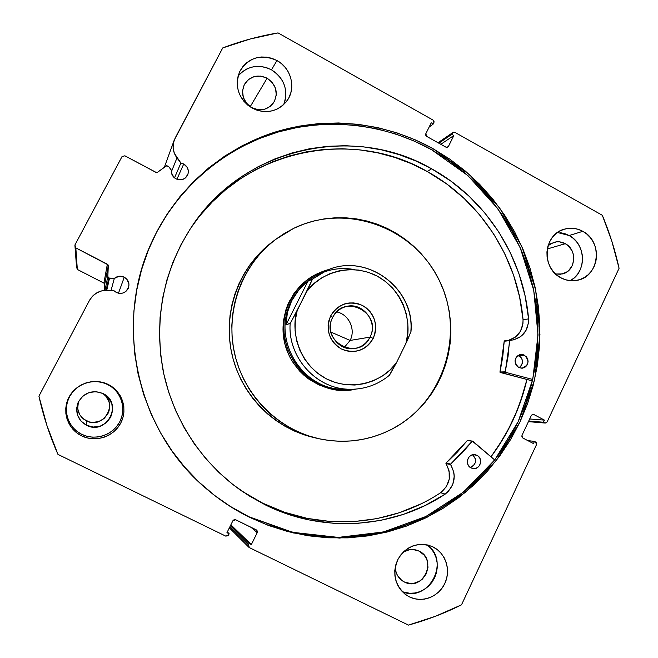 <?xml version="1.0" encoding="UTF-8"?>
<svg xmlns="http://www.w3.org/2000/svg" width="658" height="658" viewBox="0 0 658 658"><rect width="100%" height="100%" fill="white"/><g stroke="black" fill="none" stroke-linecap="round" stroke-linejoin="round"><path stroke-width="0.99" d="M106.761 290.293L109.499 278.202L108.784 278.005L106.086 290.293L108.784 278.005L114.328 278.433L119.09 276.27L124.272 277.191C128.54 279.905 129.881 283.614 128.277 288.327C125.497 293.073 121.491 294.439 116.26 292.44L113.842 290.606L101.908 290.811L96.891 292.785L92.63 296.059L89.48 300.385L38.921 396.165L47.006 425.767L57.962 454.398L225.71 536.097L228.005 535.76L229.165 533.778L226.944 532.692L232.891 520.758L234.1 519.688L235.687 519.771L256.324 529.887L257.352 531.08L257.229 532.676L251.331 544.585L249.119 543.508L248.469 544.832L248.337 546.428L249.374 547.62L408.454 625.1L435.53 616.242L461.505 604.825L536.476 444.693L536.212 442.513L534.452 441.419L533.449 443.558L522.839 438.006L521.893 436.863L521.991 435.341L531.351 415.428L532.437 414.433L533.868 414.54L544.437 420.117L543.442 422.239L544.618 422.855L546.041 422.962L547.119 421.967L619.079 268.275L611.891 241.396L602.325 215.281L454.949 132.398L453.494 132.217L452.391 133.155L451.799 134.364L453.847 135.515L448.468 146.372L447.358 147.318L445.902 147.145L426.688 136.395L425.726 135.211L425.833 133.706L431.253 122.816L433.309 123.975L433.918 122.766L434.017 121.269L433.054 120.085L278.046 32.9L250.081 39.036L222.725 47.944L175.102 138.164L173.383 143.033L173.128 148.223L174.362 153.33L180.901 163.028L183.73 163.974C188.023 166.811 189.29 170.57 187.546 175.25C184.775 179.667 180.909 180.86 175.933 178.82C172.593 176.813 171.055 173.909 171.335 170.101L168.432 166.334L166.671 165.701L157.649 172.199L156.3 172.486L124.872 155.798L122.01 156.612L74.897 245.023L75.818 247.877L108.052 264.837L107.854 276.434L108.784 278.005L107.854 276.434L108.282 265.75L104.688 284.429L104.449 290.384L104.688 284.429L103.906 283.104L104.688 284.429L108.282 265.75L107.353 264.179L75.818 247.877L77.331 269.451L103.906 283.104L107.353 264.179L103.906 283.104L77.331 269.451L76.55 267.049L77.331 269.451L75.818 247.877L74.897 245.023L122.01 156.612L124.872 155.798L155.856 172.322L157.649 172.199L166.087 165.972L168.432 166.334L171.335 170.101L171.409 172.684L173.819 177.249L175.933 178.82L179.149 179.815L182.463 179.519L185.375 177.989L188.056 173.934L188.32 170.661L187.3 167.486L183.73 163.974L176.912 179.272L183.73 163.974L180.901 163.028L174.502 177.866L180.901 163.028L176.977 157.928C173.029 152.459 172.083 146.611 174.123 140.376L222.725 47.944C240.762 41.092 259.203 36.075 278.046 32.9L433.054 120.085L433.918 122.766L433.309 123.975L429.106 127.126L433.309 123.975L431.253 122.816L425.833 133.706L426.688 136.395L445.902 147.145L447.802 147.112L448.468 146.372L446.922 147.392L448.468 146.372L453.847 135.515L440.827 144.308L453.847 135.515L451.799 134.364L438.853 143.197L451.799 134.364L452.992 132.455L454.949 132.398L602.325 215.281C609.489 232.447 615.074 250.106 619.079 268.275L547.119 421.967L545.301 423.061L528.497 421.515L544.618 422.855L543.442 422.239L528.719 421.03L543.442 422.239L544.437 420.117L529.69 418.973L544.437 420.117L533.868 414.54L532.412 414.45L533.868 414.54L533.144 414.334L531.351 415.428L521.991 435.341L522.839 438.006L533.449 443.558L534.452 441.419L527.741 440.572L534.452 441.419L535.628 442.036L536.476 444.693L461.505 604.825C444.553 613.281 426.869 620.033 408.454 625.1L249.374 547.62L248.469 544.832L229.963 526.639L248.469 544.832L249.119 543.508L230.547 525.471L249.119 543.508L251.331 544.585L230.859 524.837L251.331 544.585L257.229 532.676L250.928 527.239L257.229 532.676L256.735 530.159L235.687 519.771L232.891 520.758L226.944 532.692L229.165 533.778L227.347 531.886L229.165 533.778L228.507 535.102L225.71 536.097L57.962 454.398C49.704 435.629 43.362 416.218 38.921 396.165L89.48 300.385C93.436 293.632 99.374 290.277 107.295 290.31L113.842 290.606L116.26 292.44L119.55 293.386L122.939 293.032L125.925 291.42L128.672 287.25L128.952 283.902L126.936 279.305L124.272 277.191L118.465 293.221L124.272 277.191C120.677 275.562 117.363 275.973 114.328 278.433L109.499 278.202L106.761 290.293M526.959 379.477C520.404 407.779 508.428 433.548 491.016 456.8L503.428 438.327L512.524 421.235L519.943 403.354L526.959 379.477M205.954 488.384C219.188 499.71 233.532 509.177 248.979 516.785L249.719 517.385C234.092 509.687 219.591 500.105 206.225 488.623C136.296 430.209 113.02 322.009 152.738 239.997C177.068 188.204 222.56 148.741 275.06 132.094C327.709 115.767 385.522 122.339 432.915 148.609L469.532 174.683L499.677 208.035L522.041 247.054L535.661 289.931L539.955 334.716L534.674 379.386L520.017 421.877L496.535 460.205L465.206 492.505L427.379 517.098L384.782 532.618L339.438 538.08L293.624 532.996L248.979 516.785L292.695 532.33L338.311 537.405L383.466 531.96L425.882 516.514L463.553 492.036L494.767 459.884L518.15 421.72L532.758 379.403L538.014 334.93L533.745 290.334L520.182 247.638L497.9 208.783L467.879 175.579L431.418 149.629L432.915 148.609L449.628 159.03L465.272 170.998L479.715 184.396L492.817 199.094L504.497 214.969L514.63 231.863L523.159 249.637L529.994 268.127L535.086 287.176L538.384 306.612L539.873 326.269L539.527 345.976L537.347 365.56L533.35 384.856L527.56 403.683L520.017 421.877L510.781 439.273L499.924 455.714L487.529 471.029L473.702 485.094L458.56 497.744L442.225 508.873L424.838 518.34L406.554 526.063L387.546 531.935L367.978 535.883L348.049 537.857L327.939 537.808L307.845 535.727L287.982 531.606L268.538 525.479L249.719 517.385L231.731 507.392L214.755 495.581L198.971 482.075L184.569 466.991L171.697 450.5L160.494 432.75L151.093 413.931L143.592 394.241L138.081 373.892L134.61 353.091L133.22 332.068L133.919 311.037L136.7 290.236L141.528 269.87L148.33 250.155L157.04 231.287L167.551 213.472L179.741 196.882L193.477 181.674L208.594 167.987L224.937 155.962L242.333 145.689L260.601 137.259L279.543 130.736L298.979 126.172L318.711 123.581L338.549 122.972L358.306 124.337L377.791 127.636L396.832 132.834L415.264 139.85L432.915 148.609L431.418 149.629C384.264 123.507 326.771 116.959 274.386 133.155C222.157 149.679 176.87 188.862 152.582 240.326M402.367 591.764C428.695 602.983 450.656 561.2 427.256 544.89L431.064 548.542L433.951 552.736L435.991 557.458L437.093 562.524L437.233 567.747L436.386 572.921L434.593 577.856L431.928 582.355L428.473 586.262L424.377 589.412L419.788 591.682L414.869 592.99L409.827 593.286L402.367 591.764M409.391 596.872L404.983 594.108L401.207 590.489L398.197 586.146L396.075 581.253L394.923 575.989L394.792 570.568L395.68 565.197L397.555 560.09L400.344 555.434L403.938 551.429L408.182 548.204L412.928 545.893L417.986 544.594L423.16 544.33L428.259 545.128L433.071 546.946C445.696 553.148 451.166 570.231 444.808 583.506C438.631 596.88 422.049 603.197 409.391 596.872L406.669 595.317C394.8 585.727 391.954 573.603 398.139 558.938C406.825 545.737 418.274 541.641 432.462 546.658L437.43 549.718L441.164 553.329L444.142 557.655L446.231 562.508L447.374 567.722L447.506 573.102L446.642 578.431L444.808 583.506L442.061 588.145L438.524 592.167L434.313 595.408L429.592 597.76L424.542 599.109L419.36 599.413L414.244 598.657L409.391 596.872M431.854 546.379L433.071 546.946L431.854 546.379M570.28 280.678C586.887 272.173 586.171 244.11 569.17 235.531L582.824 231.32C603.312 241.527 599.422 276.697 577.313 280.275C571.596 281.418 566.094 280.579 560.797 277.75L556.635 274.896L553.065 271.252L550.211 266.967L548.196 262.188L547.086 257.114L546.938 251.94L547.744 246.865L549.479 242.086L552.078 237.793L555.434 234.141L559.415 231.279L563.865 229.321L568.619 228.326L573.48 228.334L578.275 229.346L582.824 231.32L586.936 234.182L590.465 237.818L593.286 242.078L595.276 246.824L596.378 251.85L596.535 256.982L595.745 262.024L594.042 266.778L591.484 271.063L588.178 274.715L584.23 277.602L579.805 279.601L575.059 280.637L570.19 280.67L565.37 279.699L560.797 277.75C541.205 268.143 543.319 234.857 563.799 229.338C570.322 227.355 576.663 228.013 582.824 231.32L569.17 235.531L564.745 233.615L560.065 232.628M81.699 434.313C95.18 441.057 112.995 435.111 119.764 421.77C126.723 408.528 121.064 391.115 107.632 384.511L108.315 384.511C122.158 391.321 127.989 409.26 120.817 422.905C113.842 436.657 95.484 442.793 81.584 435.851L81.699 434.313L86.872 436.254L92.342 437.159L97.894 436.986L103.314 435.752L108.389 433.515L112.937 430.348L116.77 426.384L119.764 421.77L121.788 416.687L122.775 411.324L122.692 405.887L121.533 400.59L119.345 395.623L116.219 391.181L112.263 387.43L107.632 384.511L102.492 382.545L97.055 381.599L91.511 381.722L86.083 382.907L80.975 385.111L76.386 388.245L72.503 392.209L69.46 396.832L67.396 401.939L66.384 407.343L66.458 412.829L67.626 418.175L69.838 423.184L73.013 427.651L77.019 431.409L81.699 434.313L81.584 435.851L76.756 432.857L72.627 428.983L69.361 424.377L67.083 419.212L65.874 413.701L65.792 408.05L66.845 402.482L68.975 397.21L72.1 392.439L76.114 388.36L80.835 385.127L86.099 382.857L91.701 381.632L97.409 381.508L103.018 382.479L108.315 384.511L113.086 387.513L117.165 391.378L120.389 395.96L122.635 401.084L123.827 406.545L123.918 412.147L122.906 417.666L120.817 422.905L117.733 427.667L113.776 431.755L109.096 435.02L103.865 437.331L98.281 438.598L92.556 438.779L86.922 437.85L81.584 435.851C67.585 429.115 61.638 410.929 68.975 397.21C76.098 383.384 94.571 377.503 108.315 384.511L107.632 384.511C94.3 377.708 76.377 383.425 69.46 396.832C62.354 410.14 68.119 427.774 81.699 434.313M283.705 104.597C288.574 90.22 284.495 78.623 271.474 69.822L276.96 60.536C291.321 68.103 296.363 88.337 287.011 100.797C277.651 111.942 266.046 114.385 252.195 108.118L247.655 105.033L243.764 101.143L240.672 96.594L238.509 91.569L237.349 86.264L237.242 80.876L238.196 75.629L240.162 70.71L243.065 66.326L246.799 62.633L251.216 59.788L256.135 57.879L261.374 56.991L266.729 57.147L271.993 58.348L276.96 60.536L281.451 63.629L285.301 67.511L288.344 72.026L290.482 77.011L291.634 82.275L291.749 87.613L290.82 92.827L288.895 97.713L286.033 102.089L282.348 105.79L277.972 108.669L273.078 110.618L267.855 111.556L262.493 111.441L257.204 110.281L252.195 108.118C238.311 98.716 234.199 86.437 239.874 71.286C248.823 57.238 261.185 53.652 276.96 60.536L271.474 69.822L266.638 67.7L261.522 66.548L256.316 66.4L251.224 67.272L246.446 69.131L242.152 71.903L238.525 75.497M267.123 78.179C276.393 84.775 278.556 92.959 273.621 102.722C267.847 109.944 260.56 111.589 251.775 107.649C243.032 101.669 240.565 93.946 244.381 84.463C249.991 76.098 257.574 74 267.123 78.179L250.213 106.686L267.123 78.179L272.289 82.489L275.513 88.378L276.294 94.941L274.518 101.209L270.446 106.209L264.705 109.195L258.15 109.705L251.775 107.649L246.569 103.339L243.32 97.425L242.539 90.82L244.34 84.537L248.444 79.536L254.218 76.575L260.774 76.098L267.123 78.179M103.668 394.183L105.922 396.313L108.948 401.668L109.606 404.678L109.088 410.814L107.928 413.701L104.046 418.57L98.577 421.63L92.35 422.411L89.249 421.893L83.665 419.138L81.395 416.999L79.602 414.466L77.693 408.602L78.384 401.898C76.336 410.148 78.985 416.44 86.313 420.783L86.428 425.233C77.776 420.01 74.938 412.566 77.932 402.926C83.591 392.637 91.931 389.503 102.944 393.509L103.1 393.583C123.786 403.157 106.563 436.073 86.428 425.233L86.313 420.783C103.643 430.192 119.353 402.466 102.097 393.114M565.288 243.69C577.905 249.933 575.684 271.524 562.129 273.975L555.615 273.991L560.443 274.263L566.143 272.387L568.594 270.603L572.254 265.676L573.809 259.597L573.036 253.297L571.794 250.353L567.846 245.459L565.288 243.69L547.292 248.971L565.288 243.69C561.562 241.7 557.721 241.264 553.756 242.399L548.089 245.64L550.746 243.699L556.454 241.848L559.481 241.848L565.288 243.69M419.023 551.091L419.031 551.091C438.096 559.662 422.823 591.953 404.333 581.968L403.009 581.228C398.065 577.938 395.483 573.2 395.269 567.015L396.1 572.295L397.407 575.322L401.61 580.257L404.333 581.968L410.502 583.556L413.718 583.375L419.779 581.096L422.395 579.098L426.302 573.743L427.988 567.295L427.19 560.731L425.89 557.721L424.048 555.039L419.031 551.091C413.66 548.632 408.388 548.969 403.214 552.111L409.663 549.636L412.87 549.471L419.023 551.091M76.55 267.049L74.897 245.023L76.55 267.049M284.939 101.176L285.843 96.109L285.728 90.927L284.618 85.811L282.537 80.975L279.576 76.591L275.842 72.824L271.474 69.822C258.504 63.76 247.375 65.841 238.073 76.065M86.428 425.233L80.901 420.988L77.48 414.959L76.69 408.075L78.647 401.38L83.048 395.919L89.208 392.505L96.2 391.658L102.944 393.509L108.43 397.753L111.819 403.757L112.617 410.608L110.684 417.271L106.325 422.732L100.189 426.17L93.197 427.05L86.428 425.233M570.519 280.547L574.368 277.734L577.601 274.18L580.093 270.01L581.754 265.38L582.527 260.478L582.371 255.485L581.31 250.599L579.361 245.985L576.622 241.84L573.176 238.303L569.17 235.531L557.499 232.504M438.236 142.852L452.391 133.155L438.236 142.852M267.716 524.845L287.077 530.948L306.858 535.053L326.861 537.125L346.881 537.175L366.736 535.217L386.213 531.286L405.147 525.438L423.357 517.756L440.671 508.33L456.94 497.251L472.025 484.658L485.793 470.659L498.139 455.402L508.955 439.042L518.15 421.72L525.668 403.601L531.434 384.856L535.423 365.642L537.594 346.141L537.94 326.516L536.459 306.941L533.169 287.587L528.094 268.629L521.292 250.213L512.804 232.521L502.704 215.692L491.082 199.892L478.021 185.252L463.643 171.911L448.065 160.001L431.418 149.629L413.841 140.902L395.483 133.919L376.516 128.754L357.113 125.472L337.439 124.115L317.691 124.724L298.041 127.307L278.688 131.855L259.828 138.353L241.642 146.75L224.32 156.982L208.043 168.958L192.991 182.579L179.321 197.729L167.181 214.245L156.719 231.986M231.065 506.833L248.979 516.785M171.31 171.96L176.977 157.928L171.31 171.96M111.037 290.482L114.328 278.433L111.037 290.482M104.967 290.343L107.854 276.434L104.967 290.343M343.237 390.202C300.616 391 269.533 338.475 290.556 300.443L289.536 300.862L290.556 300.443C296.84 288.303 306.028 279.272 318.102 273.366L330.003 269.18C312.41 273.679 299.258 284.1 290.556 300.443C266.589 343.221 309.26 400.59 355.805 389.117L341.971 390.169C315.166 389.684 290.334 369.097 284.437 342.102C278.392 315.141 292.226 285.983 316.325 274.221L311.185 277.084L301.849 284.297L294.093 293.271L288.212 303.659L286.057 309.26L283.425 320.989L283.121 333.055L285.136 344.973L289.413 356.266L292.349 361.538L299.661 371.087L303.971 375.257L308.651 378.983L318.949 384.93L330.151 388.705L341.831 390.169M293.764 228.31C346.725 202.475 414.17 227.652 439.355 280.547C465.296 333.08 444.027 401.948 392.324 428.934C368.883 441 344.109 444.199 318.003 438.524C277.322 429.115 243.411 394.57 234.355 352.507C225.307 310.436 242.021 265.001 275.225 239.693L293.764 228.31L303.7 224.115L313.981 220.948L324.509 218.834L335.177 217.79L345.886 217.806L356.537 218.9L367.024 221.039L377.248 224.197L387.118 228.351L396.544 233.45L405.435 239.438L413.718 246.273L421.317 253.873L428.161 262.172L434.19 271.088L439.355 280.547L443.607 290.458L446.905 300.731L449.217 311.267L450.533 321.968L450.837 332.751L450.113 343.501L448.386 354.127L445.655 364.54L441.946 374.624L437.29 384.305L431.738 393.476L425.323 402.063L418.101 409.975L410.148 417.131L401.528 423.481L392.324 428.934L382.619 433.457L372.494 436.986L362.056 439.486L351.397 440.934L340.622 441.304L329.839 440.58L319.146 438.779L308.651 435.909L298.461 431.985L288.681 427.042L279.411 421.136L270.734 414.318L262.756 406.644L255.543 398.197L249.185 389.067L243.74 379.329L239.265 369.097L235.803 358.462L233.401 347.539L232.077 336.435L231.838 325.266L232.693 314.137L234.635 303.174L237.628 292.481L241.659 282.167L246.668 272.33L252.606 263.068L259.408 254.481L267.008 246.635L275.324 239.619L284.272 233.491L293.764 228.31M526.869 379.46C520.322 407.738 508.346 433.499 490.942 456.734L498.386 446.206L508.247 429.551L516.489 412.04L523.028 393.829L526.869 379.46M275.225 239.693L263.768 249.102L256.299 256.801L249.612 265.248L243.773 274.345L238.854 284.001L234.898 294.134L231.953 304.638L230.045 315.404L229.206 326.327L229.436 337.299L230.736 348.205L233.096 358.931L236.493 369.377L240.886 379.427L246.24 388.985L252.483 397.958L259.565 406.249L267.411 413.783L275.932 420.478L285.046 426.285L294.652 431.138L304.67 434.987L313.899 437.57M271.844 242.276C239.208 267.148 222.791 311.769 231.674 353.083C240.565 394.389 273.876 428.317 313.858 437.562L317.946 438.508M316.325 274.221L318.102 273.366M332.644 317.485C319.558 341.527 358.931 362.023 369.993 337.126L373.218 338.36C365.453 350.698 354.794 354.218 341.231 348.904C329.016 340.762 325.488 329.79 330.645 315.963L332.644 317.485C335.416 312.163 339.61 308.602 345.236 306.817C361.933 300.994 378.597 321.491 369.993 337.126C366.588 343.575 361.324 347.383 354.218 348.551C338.27 351.397 324.682 331.903 332.644 317.485L330.645 315.963L328.942 320.413L328.128 325.126L328.235 329.929L329.263 334.618L331.163 339.026L333.869 342.966L337.266 346.305L341.231 348.904L345.606 350.656L350.221 351.512L354.892 351.43L359.449 350.418L363.718 348.51L367.526 345.787L370.734 342.366L373.218 338.36L374.887 333.927L375.685 329.247L375.57 324.484L374.55 319.829L372.675 315.453L370.002 311.53L366.638 308.199L362.706 305.592L358.363 303.815L353.765 302.935L349.102 302.976L344.537 303.955L340.252 305.83L336.411 308.528L333.162 311.95L330.645 315.963C338.541 303.626 349.234 300.171 362.706 305.592C374.789 313.718 378.292 324.641 373.218 338.36L369.993 337.126L350.114 340.441L369.993 337.126C382.915 313.323 343.978 292.629 332.644 317.485M344.299 347.424L350.114 340.441L344.299 347.424M330.949 332.093L350.114 340.441L330.949 332.093M346.865 389.149C303.675 392.587 270.183 339.512 291.634 300.854L290.556 300.443L291.634 300.854C298.436 287.793 308.503 278.449 321.836 272.831C332.537 268.563 343.534 267.502 354.827 269.648M389.339 375.249L396.445 362.788L407.573 339.964L411.003 331.443C415.083 286.995 364.244 250.953 324.682 271.392L318.949 274.098C306.973 279.905 297.86 288.821 291.634 300.854C270.899 338.36 301.685 390.136 343.715 389.182L350.048 389.297C316.868 389.528 287.538 357.59 290.153 323.489L286.057 324.715L287.398 312.468L291.634 300.854L298.576 290.293L307.977 281.188L312.501 279.082L324.682 271.392C364.055 251.052 414.729 286.847 410.872 331.213M327.01 270.348L312.501 279.082L307.015 291.173C317.057 276.146 347.72 260.839 377.297 276.163C406.397 292.333 411.768 326.475 405.928 343.377L396.445 362.788L389.939 370.051L382.29 376.072L373.719 380.661L364.483 383.68L354.843 385.029L345.08 384.659L335.506 382.578L326.393 378.835L318.02 373.538L310.642 366.851L304.498 358.955L299.76 350.105L296.594 340.564L295.08 330.62L295.277 320.578L297.161 310.74L312.501 279.082L307.977 281.188L286.057 324.715L290.433 323.21L307.015 291.173L313.702 283.927L321.507 277.997L330.201 273.547L339.512 270.701L349.159 269.541L358.865 270.084L368.34 272.313L377.297 276.163L385.498 281.501L392.686 288.171L398.674 295.985L403.272 304.703L406.373 314.072L407.861 323.835L407.713 333.696L405.928 343.377L411.003 331.443M291.634 300.854L287.398 312.468L286.057 324.715L307.977 281.188L298.576 290.293L291.634 300.854M350.048 389.297C364.935 389.355 378.103 384.642 389.528 375.159L396.445 362.788C386.772 377.708 356.587 393.805 326.393 378.835C296.61 362.895 290.992 327.849 297.161 310.74L290.153 323.489C287.669 356.57 315.157 387.891 347.358 389.182M336.666 311.917C348.83 314.228 355.978 329.419 350.114 340.441C355.978 329.419 348.83 314.236 336.666 311.917M500.236 372.469L505.434 372.28L500.236 372.469L532.412 380.908L499.99 372.247L502.761 356.71L504.225 341.091L513.742 339.841L520.766 336.542L525.956 330.596L528.464 322.971L528.588 318.891L525.1 295.903L518.882 273.489L510.016 251.998L498.632 231.731L484.897 213.011L468.99 196.1L451.141 181.287L431.607 168.785C486.04 198.724 523.242 256.883 528.588 318.891L528.588 318.891C528.349 330.826 522.649 337.932 511.488 340.219L504.522 340.869L509.835 340.318L505.237 371.836L508.058 356.356L509.506 340.68L504.192 341.231L499.965 371.992L500.162 372.436L505.434 372.28L505.237 371.836L499.965 371.992L505.237 371.836L505.509 372.313L500.236 372.469M524.484 355.205C529.838 360.995 528.966 365.338 521.876 368.225L518.66 367.485L522.411 368.184L524.829 367.353L526.754 365.609L528.103 361.884L527.774 359.219L526.507 356.875L523.291 354.711L519.491 354.785L517.27 356.093L515.707 358.207L515.041 360.798L515.37 363.471L516.637 365.815L518.66 367.485C513.33 361.818 514.137 357.475 521.07 354.465L524.484 355.205L518.998 355.575L524.484 355.205M519.104 367.699C523.686 363.66 523.653 359.622 518.998 355.575L521.728 358.314L522.567 362.171L521.235 365.84L519.104 367.699M476.984 455.344C483.885 458.503 479.921 470.421 472.609 468.471L471.021 467.904L474.846 468.554L477.313 467.665L479.279 465.864L480.439 463.413L480.62 460.69L479.797 458.116L478.086 456.068L475.759 454.867L473.168 454.686L470.692 455.566L468.726 457.368L467.558 459.819L467.377 462.549L468.208 465.132L471.021 467.904C464.219 464.803 467.928 453.049 475.175 454.727L476.984 455.344L473.275 454.67L476.984 455.344M470.248 467.435C476.408 464.277 477.198 460.065 472.617 454.793L475.339 458.412L475.446 462.418L473.415 465.823L470.248 467.435M508.379 340.4L515.329 337.143L520.453 331.27L522.937 323.736L523.052 319.714C517.78 258.471 481.023 201.044 427.239 171.508L431.607 168.785L427.239 171.508C350.599 126.969 242.481 149.999 191.017 227.684M265.059 504.752L242.753 491.723C202.022 463.816 172.577 419.056 162.913 369.599C154.112 317.682 163.71 270.027 191.717 226.64C243.575 147.178 353.683 123.408 431.607 168.785L415.502 160.84L398.699 154.498L381.344 149.818L363.586 146.874L345.606 145.698L327.561 146.315L309.614 148.741L291.955 152.969L274.756 158.973L258.175 166.704L242.399 176.105L227.586 187.102L213.891 199.588L201.455 213.455L190.433 228.573L180.934 244.792L173.062 261.942L166.918 279.864L162.575 298.37L160.075 317.271L159.458 336.37L160.733 355.452L163.883 374.336L168.892 392.81L175.686 410.691L184.207 427.774L194.349 443.895L206.012 458.889L219.056 472.592L233.351 484.888L248.74 495.639L265.059 504.752L262.707 503.173L265.059 504.752L287.225 513.964L310.272 520.182L333.795 523.324L357.401 523.381L380.711 520.379L403.346 514.408L424.953 505.591L445.203 494.1C393.369 528.571 322.864 533.687 265.059 504.752M241.716 491.008L262.707 503.173C319.772 531.746 389.404 526.721 440.63 492.71L445.203 494.1L448.328 491.436L452.77 484.485L454.259 476.31L453.806 472.173L450.574 464.178L461.965 453.14L472.337 441.14L494.709 459.958L472.757 441.181L467.854 440.465M532.741 379.469L505.509 372.313L532.741 379.469M507.762 340.531C517.862 337.653 522.962 330.711 523.052 319.714L519.614 297.005L513.47 274.871L504.719 253.651L493.475 233.648L479.896 215.158L464.178 198.469L446.543 183.837L427.239 171.508L411.332 163.669L394.726 157.41L377.585 152.804L360.049 149.901L342.283 148.749L324.452 149.366L306.735 151.776L289.298 155.954L272.305 161.884L255.937 169.525L240.359 178.82L225.727 189.677L212.205 202.006L199.942 215.701M262.707 503.173L284.593 512.278L307.344 518.414L330.571 521.531L353.889 521.588L376.911 518.636L399.266 512.746L420.618 504.044M440.63 492.71L445.203 494.1L440.63 492.71C450.22 484.461 451.997 474.755 445.96 463.586L450.598 464.606L450.664 464.063L446.025 463.051L445.96 463.586L450.598 464.606C456.71 475.907 454.917 485.744 445.203 494.1L440.621 492.702L446.239 486.871L449.225 479.254L449.126 471.054L445.935 463.166L457.195 452.268L467.328 440.515L472.222 441.238L450.664 464.063L446.025 463.051L467.328 440.515L472.567 441.09M523.052 319.714L528.58 318.891L523.052 319.714M452.975 132.472L438.014 142.728M528.432 421.646L545.301 423.061M229.354 527.848L248.823 547.226M164.36 167.247L174.123 140.376"/></g></svg>
